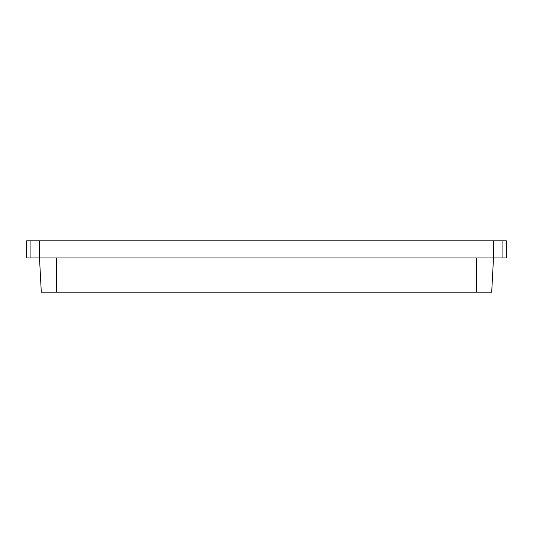 <?xml version="1.0" encoding="UTF-8"?>
<svg xmlns="http://www.w3.org/2000/svg" width="533" height="533" viewBox="0 0 533 533"><rect width="100%" height="100%" fill="white"/><g stroke="black" fill="none" stroke-linecap="round" stroke-linejoin="round"><path stroke-width="0.8" d="M30.934 257.932L30.934 240.803L26.65 240.803L26.65 257.932L39.502 257.932L41.294 292.197L491.706 292.197L493.498 257.932L39.502 257.932L39.502 240.803L493.498 240.803L493.498 257.932L502.066 257.932L502.066 240.803L493.498 240.803M30.934 240.803L39.502 240.803M502.066 257.932L506.35 257.932L506.35 240.803L502.066 240.803M56.631 292.197L56.631 257.932L476.369 257.932L476.369 292.197"/></g></svg>
